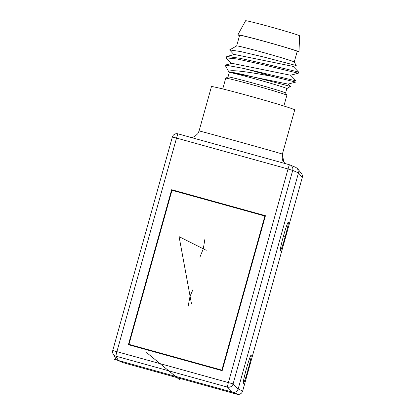 <?xml version="1.0" encoding="UTF-8"?>
<svg xmlns="http://www.w3.org/2000/svg" width="415" height="415" viewBox="0 0 415 415"><rect width="100%" height="100%" fill="white"/><g stroke="black" fill="none" stroke-linecap="round" stroke-linejoin="round"><path stroke-width="0.62" d="M237.852 34.813L245.602 20.75A28.054 0.783 -164.4 0 1 272.069 27.333A28.054 0.783 -164.4 0 1 299.599 35.783A28.054 0.783 15.6 0 1 299.64 35.84L298.982 51.88A31.732 0.882 15.6 0 0 298.935 51.818A31.732 0.882 -164.4 0 0 267.794 42.263A31.732 0.882 -164.4 0 0 237.852 34.813A31.732 0.882 -164.4 0 0 237.894 34.891A31.732 0.882 15.6 0 0 239.543 35.602M298.982 51.88A31.732 0.882 15.6 0 1 297.13 51.678M236.659 45.93L239.621 35.317A29.896 0.835 -164.4 0 1 267.732 42.299A29.896 0.835 -164.4 0 1 297.166 51.325A29.896 0.835 15.6 0 1 297.207 51.393L294.245 62.011M296.237 65.544L263.701 57.005L240.467 51.527L229.594 49.909L236.675 45.925A29.896 0.835 -164.4 0 1 265.169 53.037A29.896 0.835 -164.4 0 1 294.199 61.954A29.896 0.835 15.6 0 1 294.235 61.996L296.237 65.544L293.006 66.374L234.542 54.49L226.813 56.476L239.714 58.24L264.915 63.879L298.603 72.049L293.016 66.333M298.603 72.049L298.261 73.242L262.119 64.481L236.913 58.94L226.159 57.877L231.482 63.495M295.802 82.092L272.562 76.448A36.795 1.027 -164.4 0 0 243.647 68.428L296.123 80.894L295.802 82.092L288.057 84.089L229.599 72.2L229.22 72.495M229.594 49.909L233.956 54.64M298.261 73.242L290.531 75.234L232.068 63.345L225.345 65.072L243.647 68.428M229.204 72.464L225.174 65.316L225.345 65.072M286.822 88.597L290.37 86.491C288.363 85.723 224.167 69.004 229.282 72.578C225.272 68.402 248.746 71.914 272.562 76.448M228.017 76.92L225.755 78.191A31.732 0.882 -164.4 0 1 256.003 85.749A31.732 0.882 -164.4 0 1 286.817 95.211A31.732 0.882 15.6 0 1 286.858 95.253L285.582 92.991A29.896 0.835 15.6 0 0 285.546 92.95A29.896 0.835 -164.4 0 0 256.517 84.032A29.896 0.835 -164.4 0 0 228.017 76.92L229.236 72.511A29.896 0.835 -164.4 0 1 257.352 79.493A29.896 0.835 -164.4 0 1 286.781 88.519A29.896 0.835 15.6 0 1 286.822 88.587L285.587 93.007M226.159 57.877L226.813 56.476M286.858 95.253A31.732 0.882 15.6 0 1 286.864 95.284L283.87 106.007M225.755 78.191A31.732 0.882 -164.4 0 0 225.734 78.212L222.741 88.94M199.143 131.01C193.312 128.998 281.583 153.477 282.299 154.069L283.844 162.115C283.502 160.812 281.723 161.611 282.345 154.219L294.723 109.887A43.233 1.204 -164.4 0 0 294.66 109.788A43.233 1.204 -164.4 0 0 252.102 96.737A43.233 1.204 -164.4 0 0 211.448 86.636L199.07 130.969L197.831 133.64L194.728 136.504L191.523 137.593M283.844 162.115L285.25 163.583M112.75 350.504L172.344 137.038L176.531 138.076L288.036 168.993L228.432 382.464A4.601 0.291 105.5 0 0 227.436 387.091L232.504 392.159L236.991 394.25A4.601 0.291 -74.5 0 1 236.991 394.25A4.601 4.601 0 0 0 242.656 391.055L302.245 177.589A4.601 4.601 0 0 0 301.42 173.475L301.42 173.475A4.601 4.586 141.4 0 1 302.25 177.573L302.255 177.584M178.009 133.843A4.601 0.291 105.5 0 0 178.004 133.843A4.601 0.291 105.5 0 0 176.531 138.076L116.931 351.541A4.601 0.291 105.5 0 0 115.93 356.169L227.436 387.091A4.601 4.581 135 0 0 233.095 383.891L112.745 350.509A4.601 4.591 -29.5 0 0 115.93 356.169L118.389 360.511L117.678 360.251L115.624 358.353L113.171 354.005A4.601 4.601 0 0 1 112.745 350.509L172.344 137.038A4.601 4.596 118.5 0 1 177.999 133.843L289.509 164.765A4.601 0.291 105.5 0 0 288.036 168.993L292.7 170.42A4.601 4.586 -67.1 0 0 289.509 164.765L178.004 133.843A4.601 4.601 0 0 0 172.344 137.038M289.509 164.765A4.601 4.601 0 0 1 290.069 164.963L295.869 167.416L297.659 168.77L298.494 172.873L238.163 388.959C237.147 391.573 235.264 392.642 232.504 392.159L118.389 360.511L122.876 362.601A4.601 4.591 115 0 1 122.171 362.342A4.601 4.601 0 0 0 122.882 362.606L236.996 394.25A4.601 4.591 115 0 0 242.651 391.044L302.25 177.573L298.494 172.873L292.7 170.42L233.095 383.891L238.163 388.959L242.656 391.055M248.025 369.848A14.717 0.923 -74.5 0 1 243.315 383.387A14.717 0.923 -74.5 0 1 246.463 368.567A14.717 0.923 -74.5 0 1 251.179 355.027A14.717 0.923 -74.5 0 1 248.025 369.848M285.115 237.012A14.717 0.923 -74.5 0 1 280.4 250.551A14.717 0.923 -74.5 0 1 283.554 235.725A14.717 0.923 -74.5 0 1 288.269 222.186A14.717 0.923 -74.5 0 1 285.115 237.012M222.17 370.688L265.439 215.707L171.67 189.707L128.401 344.683L222.17 370.688M236.991 394.25L122.876 362.601A4.601 0.291 105.5 0 0 122.882 362.606M171.67 189.707L172.101 190.303M129.065 344.445L128.956 344.839M265.372 215.956L172.158 190.106M128.966 344.362L171.986 190.272L264.874 216.028L221.849 370.123L128.966 344.362L221.849 370.123M264.874 216.028L265.263 216.35M179.809 379.933L146.697 352.651M236.929 393.384L113.964 359.286M247.247 369.21L246.354 368.961M284.337 236.368L283.445 236.125M191.414 303.432L179.088 236.638L206.245 250.302M187.969 307.147L190.065 296.144L192.985 289.603M199.906 257.212L203.283 248.808L204.839 239.491M296.123 80.894L290.542 75.188M290.5 86.528L288.072 84.043M297.659 168.77L301.42 173.475M117.678 360.251L122.171 362.342"/></g></svg>
